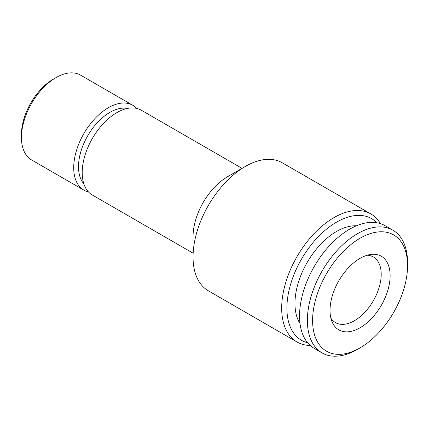 <?xml version="1.0" encoding="UTF-8"?>
<svg xmlns="http://www.w3.org/2000/svg" width="429" height="429" viewBox="0 0 429 429"><rect width="100%" height="100%" fill="white"/><g stroke="black" fill="none" stroke-linecap="round" stroke-linejoin="round"><path stroke-width="0.64" d="M356.386 225.81A58.821 33.961 120 0 0 336.556 231.451A58.821 33.961 120 0 0 299.994 323.487M357.464 349.383L360.076 347.871A67.139 38.76 -60 0 1 360.076 347.876L357.464 349.383A70.833 40.894 -60 0 1 322.045 352.89A70.833 40.894 -60 0 1 311.191 296.133A70.833 40.894 -60 0 1 357.464 233.714A70.833 40.894 -60 0 1 392.878 230.207A70.833 40.894 -60 0 1 407.55 262.628L407.55 265.648A67.139 38.76 -60 0 1 360.076 347.871A67.139 38.76 -60 0 1 312.602 320.463A67.139 38.76 -60 0 1 360.076 238.24A67.139 38.76 -60 0 1 407.55 265.648M322.045 352.89L314.21 348.364A70.833 40.894 -60 0 1 303.351 291.607A70.833 40.894 -60 0 1 349.624 229.188A70.833 40.894 -60 0 1 385.038 225.681L392.878 230.207M367.208 255.228A37.881 21.868 -60 0 1 373.359 256.987A37.881 21.868 -60 0 1 381.204 274.324A37.881 21.868 -60 0 1 354.418 320.72A37.881 21.868 -60 0 1 335.478 322.597A37.881 21.868 -60 0 1 330.882 318.141M360.076 258.355A42.498 24.539 -60 0 1 370.801 254.451A42.498 24.539 -60 0 1 389.629 282.287A42.498 24.539 -60 0 1 360.076 327.756A42.498 24.539 -60 0 1 332.003 321.648A42.498 24.539 -60 0 1 360.076 258.355M88.471 191.935A48.965 28.271 -60 0 1 83.853 190.122L31.59 159.947A48.965 28.271 -60 0 1 21.45 137.532L21.45 134.513A45.27 26.137 -60 0 1 53.459 79.07A45.27 26.137 -60 0 1 53.464 79.07L56.076 77.563A48.965 28.271 -60 0 1 80.561 75.134L132.824 105.309A48.965 28.271 -60 0 1 136.695 108.403M21.45 137.532A48.965 28.271 -60 0 1 56.076 77.563L53.459 79.07M83.853 190.122A48.965 28.271 -60 0 1 76.351 150.885A48.965 28.271 -60 0 1 108.339 107.733A48.965 28.271 -60 0 1 132.824 105.309M83.853 183.837A44.348 25.606 -60 0 1 82.18 147.565A44.348 25.606 -60 0 1 109.862 112.387A44.348 25.606 -60 0 1 127.375 108.451M310.183 345.442A73.911 42.675 -60 0 1 296.991 341.977L208.36 290.808A73.911 42.675 -60 0 1 193.05 256.971L193.05 236.604A48.965 28.271 -60 0 1 227.676 176.635L245.313 166.447A73.911 42.675 -60 0 1 282.271 162.789L370.903 213.958A73.911 42.675 -60 0 1 380.496 223.654M193.05 253.164L92.348 195.023A48.965 28.271 -60 0 1 84.84 155.786A48.965 28.271 -60 0 1 116.833 112.639A48.965 28.271 -60 0 1 141.313 110.21L242.117 168.409M193.05 256.971A73.911 42.675 -60 0 1 245.313 166.447L227.676 176.635M296.991 341.977A73.911 42.675 -60 0 1 285.66 282.754A73.911 42.675 -60 0 1 333.944 217.621A73.911 42.675 -60 0 1 370.903 213.958M307.62 342.771A70.217 40.54 -60 0 1 289.291 289.216A70.217 40.54 -60 0 1 336.556 222.147A70.217 40.54 -60 0 1 376.903 222.769"/></g></svg>
